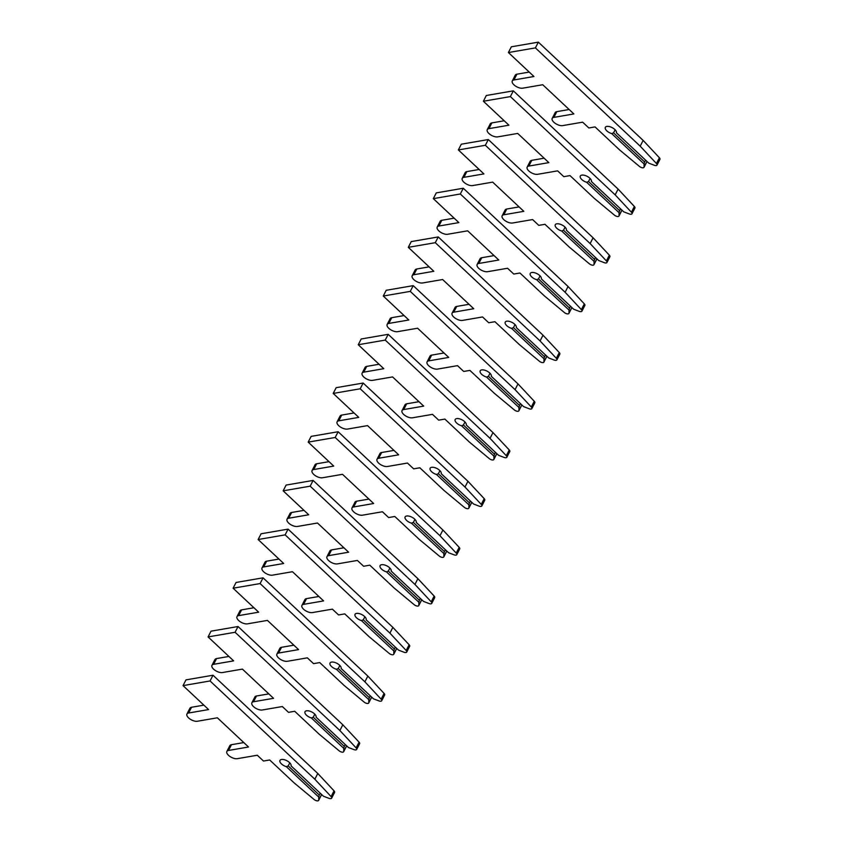 <?xml version="1.0" encoding="UTF-8"?>
<svg xmlns="http://www.w3.org/2000/svg" width="843" height="843" viewBox="0 0 843 843"><rect width="100%" height="100%" fill="white"/><g stroke="black" fill="none" stroke-linecap="round" stroke-linejoin="round"><path stroke-width="1.26" d="M318.728 797.046L318.728 800.06A3.087 1.433 27.2 0 1 318.654 800.386A3.087 1.433 27.2 0 1 317.895 800.85A3.087 1.433 27.2 0 1 314.123 799.512L294.038 782.81L269.686 759.975L263.48 761.039L257.294 755.233L237.294 758.679A6.797 3.151 27.2 0 1 229.865 756.413A6.797 3.151 27.2 0 1 226.862 751.45A6.797 3.151 27.2 0 1 228.516 750.449L248.516 747.003L217.378 717.804L197.378 721.25A6.797 3.151 27.2 0 1 189.949 718.984A6.797 3.151 27.2 0 1 186.935 714.021A6.797 3.151 27.2 0 1 188.6 713.009L208.6 709.574L183.047 685.612L210.055 680.965L314.839 779.227L331.088 796.593A3.087 1.433 27.2 0 1 331.647 798.152A3.087 1.433 27.2 0 1 330.888 798.616A3.087 1.433 27.2 0 1 328.896 798.31L323.449 796.224L291.056 765.855A6.186 2.866 -152.8 0 0 286.567 760.576A6.186 2.866 -152.8 0 0 279.981 760.407A6.186 2.866 -152.8 0 0 286.335 766.666L318.728 797.046L319.276 795.044L288.211 765.918L286.335 766.666M289.781 762.852L288.211 765.918M321.647 794.538A3.087 1.433 27.2 0 1 321.604 794.643L318.654 800.386M226.862 751.45L229.812 745.707A6.797 3.151 27.2 0 1 231.467 744.696L243.796 742.578M186.935 714.021L189.896 708.278A6.797 3.151 27.2 0 1 191.551 707.266L203.88 705.148M183.047 685.612L185.997 679.869L213.005 675.222L317.79 773.484L334.049 790.85A3.087 1.433 27.2 0 1 334.597 792.409L331.647 798.152M320.224 793.2L319.276 795.044M317.79 773.484L314.839 779.227M213.005 675.222L210.055 680.965M343.754 748.342L343.754 751.366A3.087 1.433 27.2 0 1 343.681 751.693A3.087 1.433 27.2 0 1 342.922 752.156A3.087 1.433 27.2 0 1 339.149 750.818L319.065 734.105L294.713 711.271L288.506 712.346L282.321 706.539L262.321 709.985A6.797 3.151 27.2 0 1 254.892 707.72A6.797 3.151 27.2 0 1 251.888 702.756A6.797 3.151 27.2 0 1 253.543 701.745L273.543 698.31L242.405 669.11L222.404 672.556A6.797 3.151 27.2 0 1 214.976 670.28A6.797 3.151 27.2 0 1 211.962 665.327A6.797 3.151 27.2 0 1 213.627 664.316L233.627 660.87L208.073 636.918L235.081 632.271L339.866 730.523L356.125 747.899A3.087 1.433 27.2 0 1 356.673 749.459A3.087 1.433 27.2 0 1 355.915 749.912A3.087 1.433 27.2 0 1 353.923 749.606L348.475 747.53L316.083 717.151A6.186 2.866 -152.8 0 0 311.594 711.882A6.186 2.866 -152.8 0 0 305.008 711.713A6.186 2.866 -152.8 0 0 311.362 717.962L343.754 748.342L344.302 746.34L313.238 717.214L311.362 717.962M314.818 714.158L313.238 717.214M346.673 745.834A3.087 1.433 27.2 0 1 346.631 745.95L343.681 751.693M251.888 702.756L254.839 697.013A6.797 3.151 27.2 0 1 256.493 696.002L268.822 693.884M211.962 665.327L214.923 659.584A6.797 3.151 27.2 0 1 216.577 658.573L228.906 656.444M208.073 636.918L211.024 631.175L238.032 626.518L342.816 724.78L359.076 742.146A3.087 1.433 27.2 0 1 359.624 743.705L356.673 749.459M345.251 744.495L344.302 746.34M342.816 724.78L339.866 730.523M238.032 626.518L235.081 632.271M368.791 699.648L368.781 702.662A3.087 1.433 27.2 0 1 368.707 702.999A3.087 1.433 27.2 0 1 367.948 703.452A3.087 1.433 27.2 0 1 364.176 702.124L344.092 685.412L319.739 662.577L313.543 663.641L307.347 657.846L287.347 661.281A6.797 3.151 27.2 0 1 279.918 659.015A6.797 3.151 27.2 0 1 276.915 654.063A6.797 3.151 27.2 0 1 278.569 653.051L298.57 649.605L267.431 620.406L247.431 623.852A6.797 3.151 27.2 0 1 240.002 621.586A6.797 3.151 27.2 0 1 236.988 616.623A6.797 3.151 27.2 0 1 238.653 615.622L258.653 612.176L233.1 588.214L260.108 583.567L364.893 681.829L381.152 699.195A3.087 1.433 27.2 0 1 381.7 700.754A3.087 1.433 27.2 0 1 380.941 701.218A3.087 1.433 27.2 0 1 378.95 700.912L373.502 698.836L341.109 668.457A6.186 2.866 -152.8 0 0 336.62 663.178A6.186 2.866 -152.8 0 0 330.034 663.019A6.186 2.866 -152.8 0 0 336.389 669.268L368.791 699.648L369.329 697.646L338.264 668.52L336.389 669.268M339.845 665.454L338.264 668.52M371.7 697.14A3.087 1.433 27.2 0 1 371.658 697.245L368.707 702.999M276.915 654.063L279.865 648.309A6.797 3.151 27.2 0 1 281.52 647.308L293.849 645.18M236.988 616.623L239.949 610.88A6.797 3.151 27.2 0 1 241.604 609.868L253.933 607.75M233.1 588.214L236.061 582.471L263.058 577.824L367.843 676.086L384.102 693.452A3.087 1.433 27.2 0 1 384.65 695.011L381.7 700.754M370.277 695.802L369.329 697.646M367.843 676.086L364.893 681.829M263.058 577.824L260.108 583.567M393.818 650.944L393.807 653.968A3.087 1.433 27.2 0 1 393.734 654.294A3.087 1.433 27.2 0 1 392.975 654.758A3.087 1.433 27.2 0 1 389.203 653.42L369.118 636.718L344.766 613.883L338.57 614.947L332.374 609.141L312.374 612.587A6.797 3.151 27.2 0 1 304.945 610.321A6.797 3.151 27.2 0 1 301.942 605.358A6.797 3.151 27.2 0 1 303.596 604.357L323.596 600.911L292.458 571.712L272.458 575.158A6.797 3.151 27.2 0 1 265.029 572.892A6.797 3.151 27.2 0 1 262.025 567.929A6.797 3.151 27.2 0 1 263.68 566.918L283.68 563.482L258.127 539.52L285.134 534.873L389.919 633.135L406.178 650.501A3.087 1.433 27.2 0 1 406.726 652.06A3.087 1.433 27.2 0 1 405.978 652.524A3.087 1.433 27.2 0 1 403.976 652.219L398.539 650.132L366.136 619.763A6.186 2.866 -152.8 0 0 361.647 614.484A6.186 2.866 -152.8 0 0 355.061 614.315A6.186 2.866 -152.8 0 0 361.415 620.574L393.818 650.944L394.355 648.952L363.291 619.826L361.415 620.574M364.871 616.76L363.291 619.826M396.726 648.446A3.087 1.433 27.2 0 1 396.684 648.552L393.734 654.294M301.942 605.358L304.892 599.615A6.797 3.151 27.2 0 1 306.546 598.604L318.875 596.486M262.025 567.929L264.976 562.186A6.797 3.151 27.2 0 1 266.63 561.175L278.959 559.057M258.127 539.52L261.088 533.777L288.085 529.13L392.87 627.382L409.129 644.758A3.087 1.433 27.2 0 1 409.677 646.318L406.726 652.06M395.304 647.108L394.355 648.952M392.87 627.382L389.919 633.135M288.085 529.13L285.134 534.873M418.845 602.25L418.834 605.263A3.087 1.433 27.2 0 1 418.76 605.601A3.087 1.433 27.2 0 1 418.002 606.064A3.087 1.433 27.2 0 1 414.229 604.726L394.145 588.014L369.792 565.179L363.596 566.254L357.4 560.447L337.4 563.893A6.797 3.151 27.2 0 1 329.982 561.628A6.797 3.151 27.2 0 1 326.968 556.665A6.797 3.151 27.2 0 1 328.622 555.653L348.623 552.207L317.484 523.018L297.484 526.453A6.797 3.151 27.2 0 1 290.055 524.188A6.797 3.151 27.2 0 1 287.052 519.235A6.797 3.151 27.2 0 1 288.706 518.224L308.707 514.778L283.153 490.826L310.161 486.179L414.946 584.431L431.205 601.807A3.087 1.433 27.2 0 1 431.753 603.367A3.087 1.433 27.2 0 1 431.005 603.82A3.087 1.433 27.2 0 1 429.003 603.514L423.565 601.438L391.163 571.059A6.186 2.866 -152.8 0 0 386.674 565.79A6.186 2.866 -152.8 0 0 380.088 565.621A6.186 2.866 -152.8 0 0 386.442 571.87L418.845 602.25L419.382 600.248L388.317 571.122L386.442 571.87M389.898 568.066L388.317 571.122M421.753 599.742A3.087 1.433 27.2 0 1 421.711 599.858L418.76 605.601M326.968 556.665L329.919 550.922A6.797 3.151 27.2 0 1 331.573 549.91L343.902 547.781M287.052 519.235L290.003 513.482A6.797 3.151 27.2 0 1 291.657 512.481L303.986 510.352M283.153 490.826L286.114 485.073L313.111 480.426L417.896 578.688L434.156 596.054A3.087 1.433 27.2 0 1 434.703 597.613L431.753 603.367M420.33 598.404L419.382 600.248M417.896 578.688L414.946 584.431M313.111 480.426L310.161 486.179M443.871 553.556L443.861 556.57A3.087 1.433 27.2 0 1 443.787 556.907A3.087 1.433 27.2 0 1 443.028 557.36A3.087 1.433 27.2 0 1 439.256 556.032L419.171 539.32L394.819 516.485L388.623 517.549L382.437 511.754L362.427 515.189A6.797 3.151 27.2 0 1 355.008 512.923A6.797 3.151 27.2 0 1 351.995 507.971A6.797 3.151 27.2 0 1 353.649 506.959L373.649 503.513L342.511 474.314L322.511 477.76A6.797 3.151 27.2 0 1 315.082 475.494A6.797 3.151 27.2 0 1 312.079 470.531A6.797 3.151 27.2 0 1 313.733 469.53L333.733 466.084L308.18 442.122L335.187 437.475L439.972 535.737L456.232 553.103A3.087 1.433 27.2 0 1 456.78 554.662A3.087 1.433 27.2 0 1 456.031 555.126A3.087 1.433 27.2 0 1 454.029 554.82L448.592 552.745L416.189 522.365A6.186 2.866 -152.8 0 0 411.7 517.086A6.186 2.866 -152.8 0 0 405.114 516.917A6.186 2.866 -152.8 0 0 411.468 523.176L443.871 553.556L444.409 551.554L413.344 522.428L411.468 523.176M414.925 519.362L413.344 522.428M446.779 551.048A3.087 1.433 27.2 0 1 446.737 551.153L443.787 556.907M351.995 507.971L354.945 502.217A6.797 3.151 27.2 0 1 356.6 501.206L368.928 499.088M312.079 470.531L315.029 464.788A6.797 3.151 27.2 0 1 316.683 463.776L329.012 461.658M308.18 442.122L311.141 436.379L338.138 431.732L442.923 529.994L459.182 547.36A3.087 1.433 27.2 0 1 459.73 548.919L456.78 554.662M445.357 549.71L444.409 551.554M442.923 529.994L439.972 535.737M338.138 431.732L335.187 437.475M468.898 504.852L468.887 507.876A3.087 1.433 27.2 0 1 468.813 508.203A3.087 1.433 27.2 0 1 468.055 508.666A3.087 1.433 27.2 0 1 464.282 507.328L444.198 490.615L419.846 467.791L413.65 468.856L407.464 463.049L387.453 466.495A6.797 3.151 27.2 0 1 380.035 464.23A6.797 3.151 27.2 0 1 377.021 459.266A6.797 3.151 27.2 0 1 378.676 458.255L398.676 454.82L367.537 425.62L347.537 429.066A6.797 3.151 27.2 0 1 340.108 426.8A6.797 3.151 27.2 0 1 337.105 421.837A6.797 3.151 27.2 0 1 338.76 420.826L358.76 417.38L333.217 393.428L360.214 388.781L464.999 487.043L481.258 504.409A3.087 1.433 27.2 0 1 481.806 505.969A3.087 1.433 27.2 0 1 481.058 506.422A3.087 1.433 27.2 0 1 479.056 506.127L473.618 504.04L441.216 473.661A6.186 2.866 -152.8 0 0 436.727 468.392A6.186 2.866 -152.8 0 0 430.141 468.223A6.186 2.866 -152.8 0 0 436.495 474.483L468.898 504.852L469.435 502.86L438.371 473.734L436.495 474.483M439.951 470.668L438.371 473.734M471.806 502.354A3.087 1.433 27.2 0 1 471.764 502.46L468.813 508.203M377.021 459.266L379.972 453.523A6.797 3.151 27.2 0 1 381.626 452.512L393.955 450.394M337.105 421.837L340.056 416.094A6.797 3.151 27.2 0 1 341.71 415.083L354.039 412.954M333.217 393.428L336.167 387.685L363.164 383.038L467.949 481.29L484.209 498.666A3.087 1.433 27.2 0 1 484.757 500.226L481.806 505.969M470.383 501.016L469.435 502.86M467.949 481.29L464.999 487.043M363.164 383.038L360.214 388.781M493.924 456.158L493.914 459.172A3.087 1.433 27.2 0 1 493.84 459.509A3.087 1.433 27.2 0 1 493.092 459.962A3.087 1.433 27.2 0 1 489.309 458.634L469.224 441.922L444.872 419.087L438.676 420.151L432.491 414.356L412.49 417.801A6.797 3.151 27.2 0 1 405.061 415.536A6.797 3.151 27.2 0 1 402.048 410.573A6.797 3.151 27.2 0 1 403.702 409.561L423.702 406.115L392.564 376.926L372.564 380.362A6.797 3.151 27.2 0 1 365.145 378.096A6.797 3.151 27.2 0 1 362.132 373.143A6.797 3.151 27.2 0 1 363.786 372.132L383.786 368.686L358.243 344.734L385.24 340.087L490.025 438.339L506.285 455.715A3.087 1.433 27.2 0 1 506.833 457.275A3.087 1.433 27.2 0 1 506.085 457.728A3.087 1.433 27.2 0 1 504.082 457.422L498.645 455.346L466.242 424.967A6.186 2.866 -152.8 0 0 461.753 419.688A6.186 2.866 -152.8 0 0 455.167 419.529A6.186 2.866 -152.8 0 0 461.532 425.778L493.924 456.158L494.462 454.156L463.408 425.03L461.532 425.778M464.978 421.974L463.408 425.03M496.833 453.65A3.087 1.433 27.2 0 1 496.79 453.766L493.84 459.509M402.048 410.573L404.998 404.83A6.797 3.151 27.2 0 1 406.653 403.818L418.982 401.689M362.132 373.143L365.082 367.39A6.797 3.151 27.2 0 1 366.737 366.378L379.065 364.26M358.243 344.734L361.194 338.981L388.191 334.334L492.976 432.596L509.235 449.962A3.087 1.433 27.2 0 1 509.783 451.521L506.833 457.275M495.41 452.312L494.462 454.156M492.976 432.596L490.025 438.339M388.191 334.334L385.24 340.087M518.951 407.464L518.94 410.478A3.087 1.433 27.2 0 1 518.866 410.804A3.087 1.433 27.2 0 1 518.118 411.268A3.087 1.433 27.2 0 1 514.335 409.93L494.251 393.228L469.899 370.393L463.703 371.457L457.517 365.651L437.517 369.097A6.797 3.151 27.2 0 1 430.088 366.831A6.797 3.151 27.2 0 1 427.074 361.879A6.797 3.151 27.2 0 1 428.729 360.867L448.729 357.421L417.601 328.222L397.59 331.668A6.797 3.151 27.2 0 1 390.172 329.402A6.797 3.151 27.2 0 1 387.158 324.439A6.797 3.151 27.2 0 1 388.813 323.427L408.813 319.992L383.27 296.03L410.267 291.383L515.052 389.645L531.311 407.011A3.087 1.433 27.2 0 1 531.859 408.57A3.087 1.433 27.2 0 1 531.111 409.034A3.087 1.433 27.2 0 1 529.109 408.729L523.672 406.653L491.279 376.273A6.186 2.866 -152.8 0 0 486.78 370.994A6.186 2.866 -152.8 0 0 480.194 370.825A6.186 2.866 -152.8 0 0 486.559 377.084L518.951 407.464L519.488 405.462L488.434 376.336L486.559 377.084M490.004 373.27L488.434 376.336M521.859 404.956A3.087 1.433 27.2 0 1 521.817 405.061L518.866 410.804M427.074 361.879L430.025 356.125A6.797 3.151 27.2 0 1 431.679 355.114L444.008 352.996M387.158 324.439L390.109 318.696A6.797 3.151 27.2 0 1 391.763 317.685L404.092 315.567M383.27 296.03L386.22 290.287L413.218 285.64L518.002 383.902L534.262 401.268A3.087 1.433 27.2 0 1 534.82 402.828L531.859 408.57M520.437 403.618L519.488 405.462M518.002 383.902L515.052 389.645M413.218 285.64L410.267 291.383M543.977 358.76L543.967 361.784A3.087 1.433 27.2 0 1 543.893 362.111A3.087 1.433 27.2 0 1 543.145 362.574A3.087 1.433 27.2 0 1 539.362 361.236L519.277 344.524L494.925 321.689L488.729 322.764L482.544 316.957L462.544 320.403A6.797 3.151 27.2 0 1 455.115 318.138A6.797 3.151 27.2 0 1 452.101 313.174A6.797 3.151 27.2 0 1 453.755 312.163L473.755 308.728L442.628 279.528L422.617 282.974A6.797 3.151 27.2 0 1 415.199 280.708A6.797 3.151 27.2 0 1 412.185 275.745A6.797 3.151 27.2 0 1 413.839 274.734L433.839 271.288L408.297 247.336L435.294 242.689L540.078 340.941L556.338 358.317A3.087 1.433 27.2 0 1 556.886 359.877A3.087 1.433 27.2 0 1 556.138 360.33A3.087 1.433 27.2 0 1 554.136 360.024L548.698 357.948L516.306 327.569A6.186 2.866 -152.8 0 0 511.817 322.3A6.186 2.866 -152.8 0 0 505.22 322.131A6.186 2.866 -152.8 0 0 511.585 328.38L543.977 358.76L544.515 356.758L513.461 327.642L511.585 328.38M515.031 324.576L513.461 327.642M546.896 356.252A3.087 1.433 27.2 0 1 546.844 356.368L543.893 362.111M452.101 313.174L455.051 307.432A6.797 3.151 27.2 0 1 456.716 306.42L469.035 304.302M412.185 275.745L415.135 270.002A6.797 3.151 27.2 0 1 416.79 268.991L429.119 266.862M408.297 247.336L411.247 241.593L438.244 236.936L543.029 335.198L559.288 352.574A3.087 1.433 27.2 0 1 559.847 354.134L556.886 359.877M545.463 354.914L544.515 356.758M543.029 335.198L540.078 340.941M438.244 236.936L435.294 242.689M569.004 310.066L568.993 313.08A3.087 1.433 27.2 0 1 568.92 313.417A3.087 1.433 27.2 0 1 568.171 313.87A3.087 1.433 27.2 0 1 564.389 312.542L544.304 295.83L519.952 272.995L513.756 274.059L507.57 268.264L487.57 271.699A6.797 3.151 27.2 0 1 480.141 269.433A6.797 3.151 27.2 0 1 477.127 264.481A6.797 3.151 27.2 0 1 478.782 263.469L498.782 260.023L467.654 230.824L447.654 234.27A6.797 3.151 27.2 0 1 440.225 232.004A6.797 3.151 27.2 0 1 437.211 227.052A6.797 3.151 27.2 0 1 438.866 226.04L458.866 222.594L433.323 198.642L460.32 193.985L565.105 292.247L581.364 309.613A3.087 1.433 27.2 0 1 581.912 311.172A3.087 1.433 27.2 0 1 581.164 311.636A3.087 1.433 27.2 0 1 579.162 311.33L573.725 309.255L541.332 278.875A6.186 2.866 -152.8 0 0 536.843 273.596A6.186 2.866 -152.8 0 0 530.247 273.438A6.186 2.866 -152.8 0 0 536.612 279.686L569.004 310.066L569.541 308.064L538.487 278.938L536.612 279.686M540.057 275.882L538.487 278.938M571.923 307.558A3.087 1.433 27.2 0 1 571.87 307.663L568.92 313.417M477.127 264.481L480.078 258.727A6.797 3.151 27.2 0 1 481.743 257.726L494.072 255.598M437.211 227.052L440.162 221.298A6.797 3.151 27.2 0 1 441.816 220.286L454.145 218.168M433.323 198.642L436.274 192.889L463.281 188.242L568.066 286.504L584.315 303.87A3.087 1.433 27.2 0 1 584.873 305.429L581.912 311.172M570.49 306.22L569.541 308.064M568.066 286.504L565.105 292.247M463.281 188.242L460.32 193.985M594.03 261.362L594.03 264.386A3.087 1.433 27.2 0 1 593.946 264.713A3.087 1.433 27.2 0 1 593.198 265.176A3.087 1.433 27.2 0 1 589.415 263.838L569.331 247.136L544.978 224.301L538.782 225.366L532.597 219.559L512.597 223.005A6.797 3.151 27.2 0 1 505.168 220.74A6.797 3.151 27.2 0 1 502.154 215.776A6.797 3.151 27.2 0 1 503.808 214.775L523.819 211.33L492.681 182.13L472.681 185.576A6.797 3.151 27.2 0 1 465.252 183.31A6.797 3.151 27.2 0 1 462.238 178.347A6.797 3.151 27.2 0 1 463.892 177.336L483.893 173.9L458.35 149.938L485.347 145.291L590.132 243.553L606.391 260.919A3.087 1.433 27.2 0 1 606.939 262.479A3.087 1.433 27.2 0 1 606.191 262.942A3.087 1.433 27.2 0 1 604.189 262.637L598.751 260.55L566.359 230.181A6.186 2.866 -152.8 0 0 561.87 224.902A6.186 2.866 -152.8 0 0 555.274 224.733A6.186 2.866 -152.8 0 0 561.638 230.993L594.03 261.362L594.568 259.37L563.514 230.244L561.638 230.993M565.084 227.178L563.514 230.244M596.949 258.864A3.087 1.433 27.2 0 1 596.897 258.97L593.946 264.713M502.154 215.776L505.115 210.033A6.797 3.151 27.2 0 1 506.769 209.022L519.098 206.904M462.238 178.347L465.188 172.604A6.797 3.151 27.2 0 1 466.843 171.593L479.172 169.475M458.35 149.938L461.3 144.195L488.308 139.548L593.093 237.8L609.341 255.176A3.087 1.433 27.2 0 1 609.9 256.736L606.939 262.479M595.516 257.526L594.568 259.37M593.093 237.8L590.132 243.553M488.308 139.548L485.347 145.291M619.057 212.668L619.057 215.682A3.087 1.433 27.2 0 1 618.973 216.019A3.087 1.433 27.2 0 1 618.225 216.482A3.087 1.433 27.2 0 1 614.442 215.144L594.357 198.432L570.016 175.597L563.809 176.672L557.623 170.866L537.623 174.311A6.797 3.151 27.2 0 1 530.194 172.046A6.797 3.151 27.2 0 1 527.181 167.083A6.797 3.151 27.2 0 1 528.835 166.071L548.846 162.625L517.707 133.436L497.707 136.872A6.797 3.151 27.2 0 1 490.278 134.606A6.797 3.151 27.2 0 1 487.265 129.653A6.797 3.151 27.2 0 1 488.919 128.642L508.919 125.196L483.376 101.244L510.373 96.597L615.158 194.849L631.418 212.225A3.087 1.433 27.2 0 1 631.976 213.785A3.087 1.433 27.2 0 1 631.217 214.238A3.087 1.433 27.2 0 1 629.215 213.932L623.778 211.856L591.386 181.477A6.186 2.866 -152.8 0 0 586.897 176.208A6.186 2.866 -152.8 0 0 580.3 176.039A6.186 2.866 -152.8 0 0 586.665 182.288L619.057 212.668L619.594 210.666L588.54 181.54L586.665 182.288M590.111 178.484L588.54 181.54M621.976 210.16A3.087 1.433 27.2 0 1 621.934 210.276L618.973 216.019M527.181 167.083L530.142 161.34A6.797 3.151 27.2 0 1 531.796 160.328L544.125 158.199M487.265 129.653L490.215 123.9A6.797 3.151 27.2 0 1 491.88 122.899L504.198 120.77M483.376 101.244L486.327 95.491L513.334 90.844L618.119 189.106L634.368 206.472A3.087 1.433 27.2 0 1 634.927 208.031L631.976 213.785M620.543 208.822L619.594 210.666M618.119 189.106L615.158 194.849M513.334 90.844L510.373 96.597M644.084 163.974L644.084 166.988A3.087 1.433 27.2 0 1 643.999 167.325A3.087 1.433 27.2 0 1 643.251 167.778A3.087 1.433 27.2 0 1 639.479 166.45L619.384 149.738L595.042 126.903L588.835 127.967L582.65 122.172L562.65 125.607A6.797 3.151 27.2 0 1 555.221 123.341A6.797 3.151 27.2 0 1 552.207 118.389A6.797 3.151 27.2 0 1 553.872 117.377L573.872 113.931L542.734 84.732L522.734 88.178A6.797 3.151 27.2 0 1 515.305 85.912A6.797 3.151 27.2 0 1 512.291 80.949A6.797 3.151 27.2 0 1 513.945 79.948L533.946 76.502L508.403 52.54L535.4 47.893L640.185 146.155L656.444 163.521A3.087 1.433 27.2 0 1 657.003 165.08A3.087 1.433 27.2 0 1 656.244 165.544A3.087 1.433 27.2 0 1 654.242 165.239L648.804 163.163L616.412 132.783A6.186 2.866 -152.8 0 0 611.923 127.504A6.186 2.866 -152.8 0 0 605.327 127.335A6.186 2.866 -152.8 0 0 611.691 133.594L644.084 163.974L644.621 161.972L613.567 132.846L611.691 133.594M615.137 129.78L613.567 132.846M647.002 161.466A3.087 1.433 27.2 0 1 646.96 161.571L643.999 167.325M552.207 118.389L555.168 112.635A6.797 3.151 27.2 0 1 556.823 111.634L569.151 109.506M512.291 80.949L515.242 75.206A6.797 3.151 27.2 0 1 516.907 74.195L529.235 72.077M508.403 52.54L511.353 46.797L538.361 42.15L643.146 140.412L659.405 157.778A3.087 1.433 27.2 0 1 659.953 159.338L657.003 165.08M645.569 160.128L644.621 161.972M643.146 140.412L640.185 146.155M538.361 42.15L535.4 47.893M321.594 794.485L318.728 800.06M334.049 790.85L331.088 796.593M231.467 744.696L228.516 750.449M191.551 707.266L188.6 713.009M346.621 745.781L343.754 751.366M359.076 742.146L356.125 747.899M256.493 696.002L253.543 701.745M216.577 658.573L213.627 664.316M371.647 697.087L368.781 702.662M384.102 693.452L381.152 699.195M281.52 647.308L278.569 653.051M241.604 609.868L238.653 615.622M396.674 648.393L393.807 653.968M409.129 644.758L406.178 650.501M306.546 598.604L303.596 604.357M266.63 561.175L263.68 566.918M421.7 599.689L418.834 605.263M434.156 596.054L431.205 601.807M331.573 549.91L328.622 555.653M291.657 512.481L288.706 518.224M446.727 550.995L443.861 556.57M459.182 547.36L456.232 553.103M356.6 501.206L353.649 506.959M316.683 463.776L313.733 469.53M471.753 502.302L468.887 507.876M484.209 498.666L481.258 504.409M381.626 452.512L378.676 458.255M341.71 415.083L338.76 420.826M496.78 453.597L493.914 459.172M509.235 449.962L506.285 455.715M406.653 403.818L403.702 409.561M366.737 366.378L363.786 372.132M521.806 404.903L518.94 410.478M534.262 401.268L531.311 407.011M431.679 355.114L428.729 360.867M391.763 317.685L388.813 323.427M546.833 356.21L543.967 361.784M559.288 352.574L556.338 358.317M456.716 306.42L453.755 312.163M416.79 268.991L413.839 274.734M571.86 307.505L568.993 313.08M584.315 303.87L581.364 309.613M481.743 257.726L478.782 263.469M441.816 220.286L438.866 226.04M596.886 258.812L594.03 264.386M609.341 255.176L606.391 260.919M506.769 209.022L503.808 214.775M466.843 171.593L463.892 177.336M621.913 210.107L619.057 215.682M634.368 206.472L631.418 212.225M531.796 160.328L528.835 166.071M491.88 122.899L488.919 128.642M646.95 161.413L644.084 166.988M659.405 157.778L656.444 163.521M556.823 111.634L553.872 117.377M516.907 74.195L513.945 79.948"/></g></svg>
